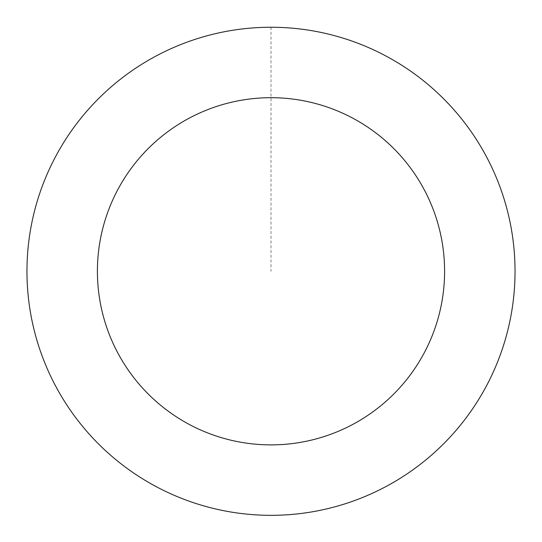 <?xml version="1.0" encoding="UTF-8"?>
<svg xmlns="http://www.w3.org/2000/svg" width="542" height="542" viewBox="0 0 542 542"><rect width="100%" height="100%" fill="white"/><g stroke="black" fill="none" stroke-linecap="round" stroke-linejoin="round"><path stroke-width="0.41" stroke-dasharray="2.71 2.03" d="M203.494 505.788A244.022 244.022 0 0 1 101.672 95.575A244.022 244.022 0 0 1 507.834 212.498A244.022 244.022 0 0 1 203.494 505.788A244.022 244.022 0 0 1 101.672 95.575A244.022 244.022 0 0 1 507.834 212.498A244.022 244.022 0 0 1 203.494 505.788M203.487 505.808A244.042 244.042 0 0 0 505.517 338.797A244.042 244.042 0 0 0 338.513 36.775A244.042 244.042 0 0 0 36.483 203.778A244.042 244.042 0 0 0 203.487 505.808M203.501 505.767A244.002 244.002 0 0 0 505.476 338.784A244.002 244.002 0 0 0 338.499 36.809A244.002 244.002 0 0 0 36.524 203.792A244.002 244.002 0 0 0 203.501 505.767M338.513 36.775A244.042 244.042 0 0 0 34.146 330.085A244.042 244.042 0 0 0 440.341 447.014A244.042 244.042 0 0 0 338.513 36.775M271 27.263L271 271.291"/><path stroke-width="0.81" d="M338.513 36.775A244.042 244.042 0 0 0 34.146 330.085A244.042 244.042 0 0 0 440.341 447.014A244.042 244.042 0 0 0 338.513 36.775M319.021 104.47A173.589 173.589 0 0 0 102.519 313.107A173.589 173.589 0 0 0 391.459 396.283A173.589 173.589 0 0 0 319.021 104.47"/></g></svg>
